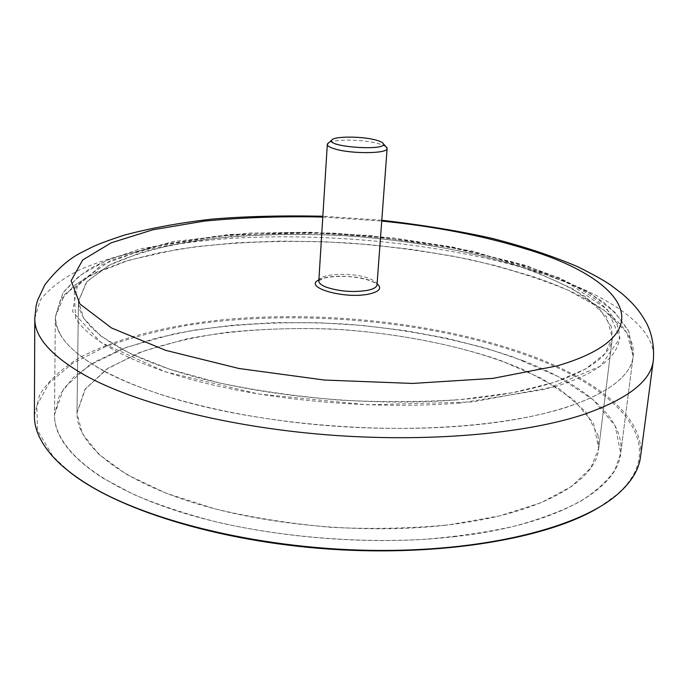 <?xml version="1.0" encoding="UTF-8"?>
<svg xmlns="http://www.w3.org/2000/svg" width="688" height="688" viewBox="0 0 688 688"><rect width="100%" height="100%" fill="white"/><g stroke="black" fill="none" stroke-linecap="round" stroke-linejoin="round"><path stroke-width="0.52" stroke-dasharray="3.44 2.58" d="M385.891 146.587L378.933 143.715C364.545 139.501 334.893 138.864 328.778 142.7M599.153 507.262L616.672 494.758C671.97 446.323 620.051 390.13 533.716 357.855C435.255 320.806 298.721 308.336 188.804 325.106C158.059 330.558 130.049 337.877 104.791 347.079L72.464 363.402L49.123 383.044L36.808 405.593L37.513 430.353L52.881 456.316L68.542 471.091M34.4 415.612L39.775 394.43C48.255 381.204 61.017 369.25 78.036 358.56C115.034 338.376 167.468 325.286 225.767 319.456C328.554 310.279 446.624 323.91 534.352 356.917C599.196 381.625 645.335 418.364 640.502 456.935M523.25 360.761C583.175 383.904 625.031 417.908 620.696 453.263L614.814 470.162C607.263 481.256 595.61 491.765 579.838 501.69C561.709 511.107 539.762 519.311 513.996 526.303C486.27 532.426 455.886 536.803 422.853 539.435C355.257 543.116 280.953 536.829 216.995 522.106C186.044 514.125 158.283 504.915 133.713 494.474L102.331 477.799C69.961 456.626 54.025 435.581 54.524 414.666L59.555 395.041L73.53 377.248L95.15 361.682L123.152 348.575L156.288 338.075L193.423 330.24L233.507 325.089L275.604 322.603L318.845 322.732L362.395 325.433L405.447 330.661L447.191 338.35L486.769 348.42L523.25 360.761M598.01 435.229L598.689 448.413L590.794 467.96L571.608 486.425L540.983 502.765L499.591 515.897L449.023 524.824C411.501 528.47 372.242 529.313 331.246 527.343C290.353 523.731 251.576 517.565 214.905 508.871L166.014 493.158L126.781 474.531L98.659 454.183L82.156 433.285L76.987 412.852L84.865 389.606L106.27 369.396L138.658 352.901C164.742 343.837 193.99 337 226.412 332.381C259.952 329.027 294.55 327.892 330.197 328.959C401.474 332.889 471.856 347.337 525.572 370.548L560.574 389.769L585.548 411.613L598.01 435.229M611.383 326.714L598.113 306.943L572.149 288.504L536.047 272.13C480.843 252.229 408.956 239.381 336.303 235.201C299.985 233.843 264.751 234.324 230.592 236.646C197.585 240.026 167.795 245.289 141.229 252.427L108.24 265.645L86.43 282.106L78.441 301.292L83.781 318.355L100.749 335.968L129.662 353.305L170.005 369.379L220.298 383.147C258.017 390.904 297.895 396.572 339.915 400.132C382.038 402.308 422.312 402.11 460.736 399.539L512.431 392.719L554.58 382.27L585.574 369.026L604.786 353.873L612.389 337.696L611.383 326.714M455.052 536.614C365.724 547.02 253.82 536.305 174.632 510.238C95.288 484.094 54.008 446.658 54.524 414.666L63.778 388.187L88.95 365.44L126.738 347.225L173.952 333.921C226.077 323.85 285.073 320.642 345.101 324.057C405.034 328.821 463.058 340.01 513.334 357.063L558.303 376.646L593.271 399.823L615.124 425.777L620.696 453.263C617.532 489.177 557.22 525.082 455.052 536.614M456.187 399.917C372.002 406.642 266.72 396.985 191.995 376.052C117.149 355.051 77.89 325.854 78.441 301.292L87.041 281.409L110.441 264.493C132.268 254.861 158.756 247.207 189.897 241.54C239.759 234.522 293.492 232.699 351.104 236.079C408.638 240.551 461.631 249.649 510.066 263.366C540.157 273.205 565.364 284.385 585.686 296.889L606.567 316.833L612.389 337.696C610.342 365.509 553.143 392.461 456.187 399.917M444.577 525.34C539.237 514.994 595.885 481.884 598.689 448.413L593.563 423.395L573.629 399.685L541.619 378.409L500.271 360.357C453.934 344.593 400.244 334.213 344.714 329.793C289.098 326.637 234.496 329.638 186.448 338.96L143.035 351.233L108.429 367.968L85.458 388.763L76.987 412.852C76.394 442.427 114.629 476.827 187.394 500.804C260.038 524.703 362.361 534.636 444.577 525.34M318.819 280.936C318.312 273.532 352.953 271.949 369.172 278.468C374.418 280.472 377.024 282.613 376.998 284.901M34.796 318.174L40.257 300.149C48.9 288.977 61.877 278.932 79.197 270.04C116.822 253.287 170.082 242.778 229.285 238.504C333.663 231.908 453.59 244.799 543.322 273.85C609.645 295.591 657.401 327.393 653.342 360.349M104.309 371.322C71.165 352.815 54.834 334.652 55.332 316.815L60.441 300.149L74.648 285.159L96.638 272.173L125.104 261.363L158.782 252.84L196.501 246.622L237.222 242.718L279.99 241.092L323.928 241.712L368.2 244.507L412.009 249.434L454.527 256.426L494.896 265.422L532.185 276.318C593.495 296.648 636.821 326.052 633.175 356.212C631.051 375.889 608.656 392.968 565.975 407.451C510.788 425.167 420.256 432.924 328.391 425.7C236.517 418.407 151.721 396.864 104.309 371.322M554.881 386.708L472.054 401.981L367.332 404.793L258.542 394L165.043 371.726L101.102 342.564L72.567 311.707L77.778 283.396L110.785 260.374L164.312 243.999L231.435 234.737L306.169 232.57C358.052 234.47 408.646 239.785 457.95 248.497L525.004 265.826C622.141 295.84 663.585 353.348 554.881 386.708M318.879 279.878C327.746 274.624 356.771 275.166 371.064 280.799L377.076 283.843M322.792 217.038L381.737 221.054M459.799 403.073C382.408 409.274 287.034 402.256 212.704 384.962C138.357 367.581 89.56 341.876 75.577 318.028L74.175 288.917L101.996 264.639L151.85 246.82L216.668 236.07L290.276 232.441C341.91 233.404 392.779 237.799 442.883 245.642L511.967 261.75L568.942 283.413L607.315 309.497L620.026 338.049L600.676 365.999L546.143 389.193L459.799 403.073M59.865 333.568C73.814 359.454 124.726 387.542 203.416 406.496C282.063 425.356 383.586 432.847 465.595 425.76C569.939 416.997 630.733 386.845 633.175 356.212L626.914 332.682L604.133 310.322L568.116 290.216C538.738 278.141 505.637 267.847 468.795 259.324C430.645 251.894 391.257 246.502 350.622 243.131C289.596 239.553 229.68 241.583 176.721 249.52L128.751 260.262L90.334 275.303L64.724 294.361L55.332 316.815L56.416 325.089L59.865 333.568M616.672 494.758L617.772 494.087M52.881 456.316L51.884 455.508M55.332 316.815L54.524 414.666L55.332 316.815L63.107 292.615C74.717 279.672 85.131 270.9 94.342 266.316L111.336 258.421L173.367 241.497L249.133 233.112L309.376 232.243L370.935 235.674L472.157 251L558.209 277.341L590.399 293.578L614.84 312.257L628.866 331.41L633.175 356.212L620.696 453.263L633.175 356.212L628.763 331.177C619.011 316.772 609.886 306.676 601.381 300.88L585.617 290.757L526.458 265.568L452.523 246.975L392.96 237.936L331.504 232.991L229.138 234.436L140.309 248.85L106.219 260.571L79.464 275.759L62.969 292.83L55.332 316.815M318.828 280.747L323.945 278.244C328.494 276.851 336.208 276.249 347.105 276.456C356.745 277.187 364.692 278.7 370.952 280.979C374.642 282.648 376.663 283.895 377.015 284.72M381.797 220.246L322.844 216.23M78.441 301.292L76.987 412.852L78.441 301.292M612.389 337.696L598.689 448.413L612.389 337.696"/><path stroke-width="1.03" d="M328.778 142.7L327.307 144.385C327.307 145.916 329.844 147.438 334.918 148.952C351.516 154.138 388.152 153.708 387.12 148.462L385.891 146.587M376.353 140.171C380.412 141.307 382.743 142.485 383.328 143.715C387.628 151.197 326.43 147.026 331.711 140.197C333.302 136.069 362.516 136.104 376.353 140.171M68.542 471.091C114.457 508.681 216.995 541.465 329.758 549.144C442.522 556.841 548.56 538.274 599.153 507.262M640.502 456.935C638.911 469.758 631.335 482.142 617.772 494.087C579.528 527.799 483.234 552.387 369.198 550.331C255.231 548.319 141.057 519.259 83.816 481.944C70.425 473.301 59.779 464.486 51.884 455.508C40.059 441.834 34.237 428.538 34.4 415.612L34.796 318.174C34.305 336.862 51.161 355.98 85.372 375.528C135.631 403.263 227.246 426.904 326.938 434.825C426.629 442.685 524.652 433.982 583.441 414.554C627.791 399.074 651.089 381.006 653.342 360.349L640.502 456.935M387.12 148.462L376.998 284.901C376.706 287.223 373.627 289.029 367.762 290.31C353.314 292.572 339.433 291.514 326.112 287.128C321.201 285.159 318.768 283.095 318.819 280.936L318.828 280.747M377.076 283.843C382.15 288.083 379.647 291.437 369.568 293.905C345.428 299.607 302.531 287.395 318.879 279.878M381.737 221.054C435.22 226.421 483.561 235.812 526.733 249.228C624.283 278.399 666.225 333.947 557.228 365.861L492.961 378.366L412.585 383.44L324.53 380.06L238.985 368.501L165.619 350.33L111.465 327.952L79.937 303.993L71.096 280.764L82.689 259.995L111.232 242.804L152.925 229.766L204.164 221.123C241.892 217.503 281.435 216.144 322.792 217.038M331.711 140.197L327.505 143.783M383.328 143.715L387.009 147.834M327.307 144.385L318.819 280.936M653.342 360.349C654.374 346.253 652.026 333.689 646.299 322.646C639.204 310.494 634.826 305.068 622.227 293.828L610.875 285.228C604.15 280.532 592.936 274.288 577.232 266.497C551.802 255.747 523.37 246.356 491.954 238.332C459.799 231.091 423.086 225.062 381.797 220.246M322.844 216.23C281.263 215.404 244.3 216.376 211.956 219.128C180.015 222.74 150.784 228.072 124.261 235.133C108.936 240.172 98.281 244.128 92.312 246.983L81.58 252.41C69.239 258.533 57.018 269.3 44.918 284.712L37.599 300.226L36.077 306.031L34.796 318.174"/></g></svg>
